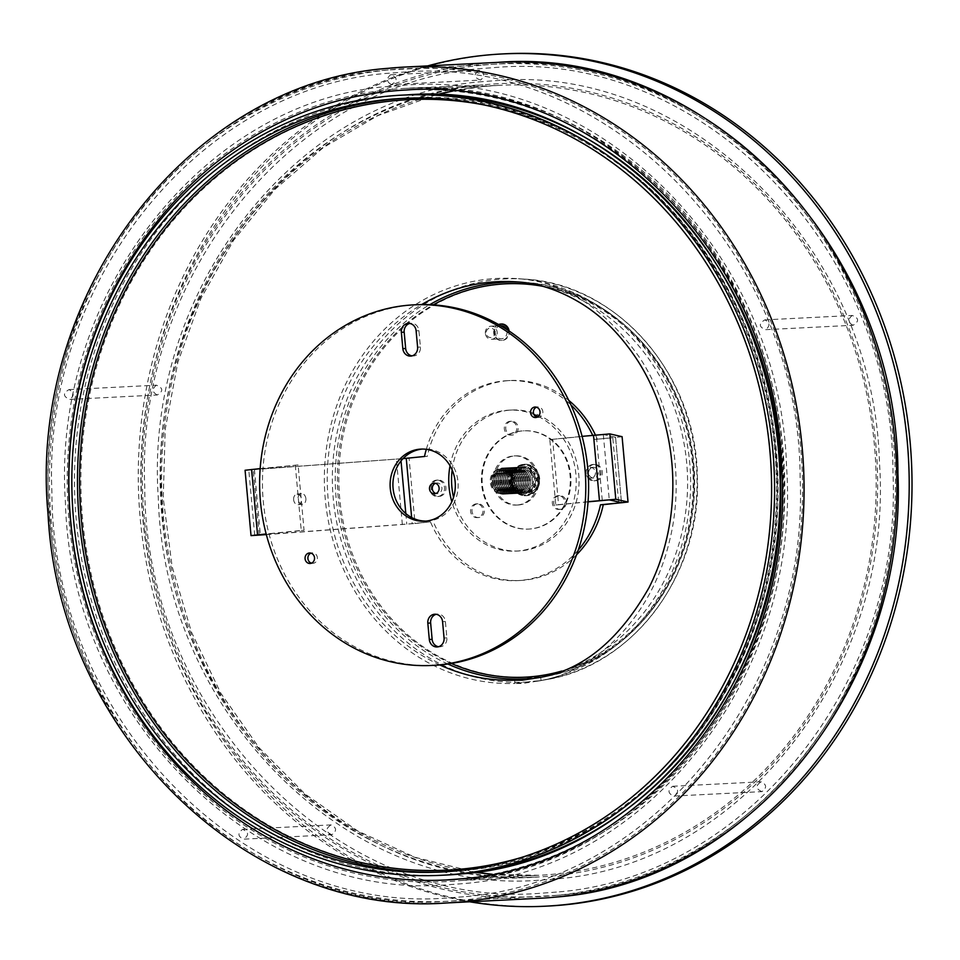 <?xml version="1.0" encoding="UTF-8"?>
<svg xmlns="http://www.w3.org/2000/svg" width="960" height="960" viewBox="0 0 960 960"><rect width="100%" height="100%" fill="white"/><g stroke="black" fill="none" stroke-linecap="round" stroke-linejoin="round"><path stroke-width="0.72" stroke-dasharray="4.8 3.6" d="M530.22 491.136A13.128 11.856 87.1 0 1 524.4 493.188A13.128 11.856 87.1 0 1 512.472 484.032A13.128 11.856 87.1 0 1 517.26 469.008A13.128 11.856 87.1 0 1 523.08 466.956A13.128 11.856 87.1 0 1 535.008 476.112A13.128 11.856 87.1 0 1 530.22 491.136M533.04 490.992A13.128 11.856 87.1 0 1 527.22 493.044A13.128 11.856 87.1 0 1 515.292 483.888A13.128 11.856 87.1 0 1 520.068 468.864A13.128 11.856 87.1 0 1 525.9 466.812A13.128 11.856 87.1 0 1 537.828 475.968A13.128 11.856 87.1 0 1 533.04 490.992M548.028 906.06A426.672 385.356 87.1 0 1 160.308 608.76A426.672 385.356 87.1 0 1 315.828 120.372A426.672 385.356 87.1 0 1 505.08 53.796M469.692 901.788A426.672 385.356 87.1 0 1 147.468 568.416A426.672 385.356 87.1 0 1 313.008 120.516A426.672 385.356 87.1 0 1 427.572 65.928M512.76 487.188A13.128 11.856 87.1 0 1 514.248 470.82A13.128 11.856 87.1 0 1 529.032 469.104A13.128 11.856 87.1 0 1 532.62 473.064A13.128 11.856 87.1 0 1 530.112 490.452A13.128 11.856 87.1 0 1 512.76 487.188M499.656 481.86A1.152 1.032 87.1 0 1 500.46 480.096A1.152 1.032 87.1 0 1 501.096 482.208A1.152 1.032 87.1 0 1 499.656 481.86M508.104 475.848A10.02 9.048 -92.9 0 0 495.576 472.8A10.02 9.048 -92.9 0 0 492.948 486.636A10.02 9.048 -92.9 0 0 505.476 489.684A10.02 9.048 -92.9 0 0 508.104 475.848M492.084 487.98A12.624 11.4 87.1 0 1 495.408 470.544A12.624 11.4 87.1 0 1 511.188 474.396A12.624 11.4 87.1 0 1 507.876 491.82A12.624 11.4 87.1 0 1 492.084 487.98M512.988 474.048A13.128 11.856 -92.9 0 0 502.392 468A13.128 11.856 -92.9 0 0 493.128 488.172A13.128 11.856 -92.9 0 0 503.712 494.22A13.128 11.856 -92.9 0 0 512.988 474.048M493.344 488.16A13.128 11.856 87.1 0 1 502.62 467.988A13.128 11.856 87.1 0 1 513.204 474.036A13.128 11.856 87.1 0 1 503.94 494.208A13.128 11.856 87.1 0 1 493.344 488.16M514.752 473.964A13.128 11.856 -92.9 0 0 504.156 467.916A13.128 11.856 -92.9 0 0 494.88 488.088A13.128 11.856 -92.9 0 0 505.476 494.136A13.128 11.856 -92.9 0 0 514.752 473.964M495.108 488.076A13.128 11.856 87.1 0 1 504.372 467.904A13.128 11.856 87.1 0 1 514.968 473.952A13.128 11.856 87.1 0 1 505.692 494.124A13.128 11.856 87.1 0 1 495.108 488.076M516.504 473.868A13.128 11.856 -92.9 0 0 505.908 467.82A13.128 11.856 -92.9 0 0 496.644 488.004A13.128 11.856 -92.9 0 0 507.24 494.052A13.128 11.856 -92.9 0 0 516.504 473.868M496.86 487.992A13.128 11.856 87.1 0 1 506.136 467.808A13.128 11.856 87.1 0 1 516.72 473.868A13.128 11.856 87.1 0 1 507.456 494.04A13.128 11.856 87.1 0 1 496.86 487.992M518.268 473.784A13.128 11.856 -92.9 0 0 507.672 467.736A13.128 11.856 -92.9 0 0 498.396 487.908A13.128 11.856 -92.9 0 0 508.992 493.956A13.128 11.856 -92.9 0 0 518.268 473.784M498.624 487.896A13.128 11.856 87.1 0 1 507.888 467.724A13.128 11.856 87.1 0 1 518.484 473.772A13.128 11.856 87.1 0 1 509.208 493.944A13.128 11.856 87.1 0 1 498.624 487.896M520.02 473.7A13.128 11.856 -92.9 0 0 509.436 467.652A13.128 11.856 -92.9 0 0 500.16 487.824A13.128 11.856 -92.9 0 0 510.756 493.872A13.128 11.856 -92.9 0 0 520.02 473.7M500.376 487.812A13.128 11.856 87.1 0 1 509.652 467.64A13.128 11.856 87.1 0 1 520.248 473.688A13.128 11.856 87.1 0 1 510.972 493.86A13.128 11.856 87.1 0 1 500.376 487.812M521.784 473.604A13.128 11.856 -92.9 0 0 511.188 467.556A13.128 11.856 -92.9 0 0 501.924 487.728A13.128 11.856 -92.9 0 0 512.508 493.776A13.128 11.856 -92.9 0 0 521.784 473.604M502.14 487.716A13.128 11.856 87.1 0 1 511.404 467.544A13.128 11.856 87.1 0 1 522 473.592A13.128 11.856 87.1 0 1 512.736 493.776A13.128 11.856 87.1 0 1 502.14 487.716M523.536 473.52A13.128 11.856 -92.9 0 0 512.952 467.472A13.128 11.856 -92.9 0 0 503.676 487.644A13.128 11.856 -92.9 0 0 514.272 493.692A13.128 11.856 -92.9 0 0 523.536 473.52M503.904 487.632A13.128 11.856 87.1 0 1 513.168 467.46A13.128 11.856 87.1 0 1 523.764 473.508A13.128 11.856 87.1 0 1 514.488 493.68A13.128 11.856 87.1 0 1 503.904 487.632M525.3 473.436A13.128 11.856 -92.9 0 0 514.704 467.376A13.128 11.856 -92.9 0 0 505.44 487.56A13.128 11.856 -92.9 0 0 516.024 493.608A13.128 11.856 -92.9 0 0 525.3 473.436M505.656 487.548A13.128 11.856 87.1 0 1 514.932 467.376A13.128 11.856 87.1 0 1 525.516 473.424A13.128 11.856 87.1 0 1 516.252 493.596A13.128 11.856 87.1 0 1 505.656 487.548M527.064 473.34A13.128 11.856 -92.9 0 0 516.468 467.292A13.128 11.856 -92.9 0 0 507.192 487.464A13.128 11.856 -92.9 0 0 517.788 493.512A13.128 11.856 -92.9 0 0 527.064 473.34M507.42 487.452A13.128 11.856 87.1 0 1 516.684 467.28A13.128 11.856 87.1 0 1 527.28 473.328A13.128 11.856 87.1 0 1 518.004 493.5A13.128 11.856 87.1 0 1 507.42 487.452M528.816 473.256A13.128 11.856 -92.9 0 0 518.22 467.208A13.128 11.856 -92.9 0 0 508.956 487.38A13.128 11.856 -92.9 0 0 519.552 493.428A13.128 11.856 -92.9 0 0 528.816 473.256M509.172 487.368A13.128 11.856 87.1 0 1 518.448 467.196A13.128 11.856 87.1 0 1 529.032 473.244A13.128 11.856 87.1 0 1 519.768 493.416A13.128 11.856 87.1 0 1 509.172 487.368M530.58 473.16A13.128 11.856 -92.9 0 0 519.984 467.112A13.128 11.856 -92.9 0 0 510.72 487.284A13.128 11.856 -92.9 0 0 521.304 493.344A13.128 11.856 -92.9 0 0 530.58 473.16M514.344 486.768A12.444 11.232 87.1 0 1 513.708 485.508L512.892 486.084L514.308 488.496L515.124 487.92A12.444 11.232 87.1 0 1 514.344 486.768M532.404 472.212A12.444 11.232 87.1 0 1 533.172 473.376A12.444 11.232 87.1 0 1 533.82 474.624L534.624 474.048L533.22 471.636L532.404 472.212L534 471.6L535.416 474.012L534.216 474.864A11.928 10.776 87.1 0 1 535.164 478.068L536.592 478.008L536.736 480.864L535.308 480.936A11.928 10.776 87.1 0 1 534.684 484.224L535.956 484.944L534.792 487.488L533.52 486.756A11.928 10.776 87.1 0 1 531.48 489.24L532.272 490.584L530.1 492.12L529.32 490.788A11.928 10.776 87.1 0 1 526.428 491.796L526.5 493.38L523.92 493.512L523.848 491.928A11.928 10.776 87.1 0 1 520.872 491.196L520.224 492.6L517.92 491.292L518.556 489.888A11.928 10.776 87.1 0 1 516.3 487.608L515.1 488.46L513.684 486.048L514.884 485.196A11.928 10.776 87.1 0 1 513.936 481.992L512.508 482.052L512.364 479.196L513.792 479.124A11.928 10.776 87.1 0 1 514.416 475.836L513.144 475.116L514.308 472.572L515.58 473.304A11.928 10.776 87.1 0 1 517.62 470.82L516.84 469.476L519 467.94L519.78 469.272A11.928 10.776 87.1 0 1 522.672 468.264L522.6 466.68L525.18 466.548L525.252 468.132A11.928 10.776 87.1 0 1 528.228 468.864L528.876 467.46L531.18 468.768L530.544 470.172A11.928 10.776 87.1 0 1 532.812 472.452M530.544 470.172L530.4 468.816L528.084 467.496L527.652 468.444A12.444 11.232 87.1 0 1 529.764 469.62A12.444 11.232 87.1 0 1 529.956 469.764M525.252 468.132L524.388 466.596L521.808 466.716L521.856 467.784A12.444 11.232 87.1 0 1 524.436 467.664M521.856 467.784L522.672 468.264M519.78 469.272L518.208 467.976L516.048 469.524L516.576 470.424A12.444 11.232 87.1 0 1 518.736 468.888M516.576 470.424L517.62 470.82M515.58 473.304L513.516 472.608L512.352 475.152L513.216 475.644A12.444 11.232 87.1 0 1 514.38 473.1M513.216 475.644L514.416 475.836M513.792 479.124L511.572 479.244L511.716 482.1L512.688 482.052A12.444 11.232 87.1 0 1 512.544 479.196M512.688 482.052L513.936 481.992M514.884 485.196L513.708 485.508M531.6 473.112A13.128 11.856 87.1 0 1 522.336 493.284A13.128 11.856 87.1 0 1 511.74 487.236A13.128 11.856 87.1 0 1 521.004 467.064A13.128 11.856 87.1 0 1 531.6 473.112M515.124 487.92L516.3 487.608M518.556 489.888L517.128 491.328L519.432 492.648L519.864 491.7A12.444 11.232 87.1 0 1 517.56 490.38M519.864 491.7L520.872 491.196M523.848 491.928L523.14 493.548L525.72 493.416L525.66 492.348A12.444 11.232 87.1 0 1 523.08 492.48M525.66 492.348L526.428 491.796M529.32 490.788L529.308 492.156L531.48 490.62L530.952 489.72A12.444 11.232 87.1 0 1 530.784 489.864A12.444 11.232 87.1 0 1 528.78 491.256M533.52 486.756L534 487.524L535.164 484.992L534.312 484.5A12.444 11.232 87.1 0 1 533.136 487.032M535.308 480.936L535.944 480.9L535.8 478.044L534.84 478.092A12.444 11.232 87.1 0 1 534.984 480.948M534.624 474.048L535.416 474.012M533.22 471.636L534 471.6M530.4 468.816L531.18 468.768M528.084 467.496L528.876 467.46M524.388 466.596L525.18 466.548M521.808 466.716L522.6 466.68M518.208 467.976L519 467.94M516.048 469.524L516.84 469.476M513.516 472.608L514.308 472.572M512.352 475.152L513.144 475.116M511.572 479.244L512.364 479.196M511.716 482.1L512.508 482.052M512.892 486.084L513.684 486.048M514.308 488.496L515.1 488.46M517.128 491.328L517.92 491.292M519.432 492.648L520.224 492.6M523.14 493.548L523.92 493.512M525.72 493.416L526.5 493.38M529.308 492.156L530.1 492.12M531.48 490.62L532.272 490.584M534 487.524L534.792 487.488M535.164 484.992L535.956 484.944M535.944 480.9L536.736 480.864M535.8 478.044L536.592 478.008M501.564 438.516A49.188 44.424 87.1 0 1 523.38 430.836A49.188 44.424 87.1 0 1 568.08 465.108A49.188 44.424 87.1 0 1 550.14 521.412A49.188 44.424 87.1 0 1 528.324 529.092A49.188 44.424 87.1 0 1 483.624 494.82A49.188 44.424 87.1 0 1 501.564 438.516M502.26 438.48A49.188 44.424 87.1 0 1 524.076 430.8A49.188 44.424 87.1 0 1 568.776 465.072A49.188 44.424 87.1 0 1 550.848 521.376A49.188 44.424 87.1 0 1 529.032 529.056A49.188 44.424 87.1 0 1 484.332 494.784A49.188 44.424 87.1 0 1 502.26 438.48M479.7 70.284L390.552 74.772C397.608 77.412 397.908 80.676 391.44 84.576L480.588 80.088C473.52 77.46 473.232 74.184 479.7 70.284C484.62 73.032 484.92 76.296 480.588 80.088M391.44 84.576C386.52 81.84 386.22 78.564 390.552 74.772M764.82 319.872L852.216 315.468C859.056 318.036 859.356 321.312 853.104 325.272L765.72 329.676C758.892 327.096 758.592 323.832 764.82 319.872C770.004 322.524 770.304 325.8 765.72 329.676M853.104 325.272C847.92 322.62 847.62 319.344 852.216 315.468M672.66 786.276L761.052 781.812C766.776 784.524 767.076 787.788 761.952 791.616L673.548 796.08C667.836 793.356 667.536 790.092 672.66 786.276C678.936 788.952 679.236 792.216 673.548 796.08M761.952 791.616C755.676 788.94 755.376 785.664 761.052 781.812M242.616 829.368L331.008 824.904C336.732 827.604 337.032 830.868 331.908 834.708L243.504 839.172C237.78 836.46 237.48 833.196 242.616 829.368C248.892 832.032 249.192 835.296 243.504 839.172M331.908 834.708C325.632 832.032 325.332 828.768 331.008 824.904M68.988 389.592L156.396 385.188C163.236 387.936 163.524 391.2 157.272 394.992L69.888 399.396C63.036 396.66 62.736 393.384 68.988 389.592C74.196 392.412 74.496 395.688 69.888 399.396M157.272 394.992C152.088 392.16 151.788 388.896 156.396 385.188M511.32 421.272A6.888 6.228 -92.9 0 0 505.74 428.604A6.888 6.228 -92.9 0 0 512.292 435.024A6.888 6.228 -92.9 0 0 512.568 435A6.888 6.228 -92.9 0 0 518.16 427.668A6.888 6.228 -92.9 0 0 511.596 421.26A6.888 6.228 -92.9 0 0 511.32 421.272M509.916 421.344A6.888 6.228 -92.9 0 0 504.336 428.676A6.888 6.228 -92.9 0 0 510.888 435.096A6.888 6.228 -92.9 0 0 511.164 435.072A6.888 6.228 -92.9 0 0 516.744 427.74A6.888 6.228 -92.9 0 0 510.192 421.32A6.888 6.228 -92.9 0 0 509.916 421.344M594.144 464.424A8.208 7.416 -92.9 0 0 587.496 473.148A8.208 7.416 -92.9 0 0 595.296 480.792A8.208 7.416 -92.9 0 0 595.632 480.756A8.208 7.416 -92.9 0 0 602.28 472.032A8.208 7.416 -92.9 0 0 594.468 464.4A8.208 7.416 -92.9 0 0 594.144 464.424M592.74 464.496A8.208 7.416 -92.9 0 0 586.092 473.22A8.208 7.416 -92.9 0 0 593.892 480.852A8.208 7.416 -92.9 0 0 594.216 480.828A8.208 7.416 -92.9 0 0 600.864 472.104A8.208 7.416 -92.9 0 0 593.064 464.472A8.208 7.416 -92.9 0 0 592.74 464.496M477.576 503.808A6.888 6.228 -92.9 0 0 471.996 511.128A6.888 6.228 -92.9 0 0 478.548 517.548A6.888 6.228 -92.9 0 0 478.836 517.524A6.888 6.228 -92.9 0 0 484.416 510.204A6.888 6.228 -92.9 0 0 477.864 503.784A6.888 6.228 -92.9 0 0 477.576 503.808M476.172 503.868A6.888 6.228 -92.9 0 0 470.592 511.2A6.888 6.228 -92.9 0 0 477.144 517.62A6.888 6.228 -92.9 0 0 477.42 517.596A6.888 6.228 -92.9 0 0 483.012 510.264A6.888 6.228 -92.9 0 0 476.448 503.856A6.888 6.228 -92.9 0 0 476.172 503.868M559.344 495.612A6.888 6.228 -92.9 0 0 553.752 502.944A6.888 6.228 -92.9 0 0 560.316 509.352A6.888 6.228 -92.9 0 0 560.592 509.34A6.888 6.228 -92.9 0 0 566.172 502.008A6.888 6.228 -92.9 0 0 559.62 495.588A6.888 6.228 -92.9 0 0 559.344 495.612M557.928 495.684A6.888 6.228 -92.9 0 0 552.348 503.016A6.888 6.228 -92.9 0 0 558.9 509.424A6.888 6.228 -92.9 0 0 559.176 509.412A6.888 6.228 -92.9 0 0 564.768 502.08A6.888 6.228 -92.9 0 0 558.204 495.66A6.888 6.228 -92.9 0 0 557.928 495.684M437.784 480.084A8.208 7.416 -92.9 0 0 431.136 488.82A8.208 7.416 -92.9 0 0 438.936 496.452A8.208 7.416 -92.9 0 0 439.272 496.428A8.208 7.416 -92.9 0 0 445.92 487.704A8.208 7.416 -92.9 0 0 438.108 480.06A8.208 7.416 -92.9 0 0 437.784 480.084M436.38 480.156A8.208 7.416 -92.9 0 0 429.732 488.892A8.208 7.416 -92.9 0 0 437.532 496.524A8.208 7.416 -92.9 0 0 437.868 496.5A8.208 7.416 -92.9 0 0 444.504 487.776A8.208 7.416 -92.9 0 0 436.704 480.132A8.208 7.416 -92.9 0 0 436.38 480.156M518.94 504.936A24.612 22.236 87.1 0 1 517.944 505.008A24.612 22.236 87.1 0 1 494.532 482.088A24.612 22.236 87.1 0 1 514.476 455.916A24.612 22.236 87.1 0 1 515.472 455.844A24.612 22.236 87.1 0 1 538.872 478.752A24.612 22.236 87.1 0 1 518.94 504.936M517.524 505.008A24.612 22.236 87.1 0 1 516.54 505.08A24.612 22.236 87.1 0 1 493.128 482.16A24.612 22.236 87.1 0 1 513.072 455.988A24.612 22.236 87.1 0 1 514.056 455.916A24.612 22.236 87.1 0 1 537.468 478.824A24.612 22.236 87.1 0 1 517.524 505.008M533.568 681.192L539.772 680.76L522.468 683.508L514.944 683.472L533.568 681.192M537.564 677.808L540.06 677.34M540.732 677.256L541.032 680.532L539.772 680.76M514.644 680.232L514.944 683.472A202.716 183.096 87.1 0 1 324.804 493.104A202.716 183.096 87.1 0 1 489.132 279.036A202.716 183.096 87.1 0 1 517.524 278.64A202.716 183.096 87.1 0 1 690.36 471.672A202.716 183.096 87.1 0 1 537.804 681.108A202.716 183.096 87.1 0 1 536.724 681.288M494.976 332.34A4.92 4.452 -92.9 0 0 486.12 333.228A4.92 4.452 -92.9 0 0 494.976 332.34M485.352 333.336A6.564 5.928 87.1 0 1 490.92 326.184A6.564 5.928 87.1 0 1 497.148 332.148A6.564 5.928 87.1 0 1 491.58 339.3A6.564 5.928 87.1 0 1 485.352 333.336M500.772 325.692A6.564 5.928 -92.9 0 0 495.204 332.844A6.564 5.928 -92.9 0 0 501.432 338.808A6.564 5.928 -92.9 0 0 507 331.656A6.564 5.928 -92.9 0 0 506.316 329.172M498.576 324.504A8.208 7.416 -92.9 0 0 493.728 332.988A8.208 7.416 -92.9 0 0 501.516 340.44A8.208 7.416 -92.9 0 0 508.476 331.512A8.208 7.416 -92.9 0 0 508.32 330.492M501.036 324.048A8.208 7.416 -92.9 0 0 494.424 332.952A8.208 7.416 -92.9 0 0 502.212 340.404A8.208 7.416 -92.9 0 0 509.184 331.476A8.208 7.416 -92.9 0 0 509.124 331.02M311.46 563.172A5.256 4.74 -92.9 0 0 317.34 557.616A5.256 4.74 -92.9 0 0 310.956 553.152M536.964 417.228A5.256 4.74 -92.9 0 0 542.844 411.684A5.256 4.74 -92.9 0 0 536.46 407.22M425.928 521.112A36.108 32.604 -92.9 0 0 427.344 521.076A36.108 32.604 -92.9 0 0 457.98 481.764A36.108 32.604 -92.9 0 0 423.708 448.968A36.108 32.604 -92.9 0 0 422.304 449.064M416.436 304.74A180.516 163.032 -92.9 0 0 263.268 501.276A180.516 163.032 -92.9 0 0 434.604 665.304M438.504 646.728A8.208 7.416 -92.9 0 0 439.92 646.812A8.208 7.416 -92.9 0 0 446.88 637.872L445.392 621.54A8.208 7.416 -92.9 0 0 437.604 614.076A8.208 7.416 -92.9 0 0 436.2 614.304M412.032 355.884A8.208 7.416 -92.9 0 0 413.448 355.956A8.208 7.416 -92.9 0 0 420.408 347.028L418.92 330.684A8.208 7.416 -92.9 0 0 411.132 323.232A8.208 7.416 -92.9 0 0 409.728 323.448M293.64 499.704A5.328 3.924 -96.4 0 1 296.964 494.112A5.328 3.924 -96.4 0 1 301.464 499.128A5.328 3.924 -96.4 0 1 298.152 504.72A5.328 3.924 -96.4 0 1 293.64 499.704M305.88 498.636A5.328 3.924 83.6 0 0 301.38 493.62A5.328 3.924 83.6 0 0 298.056 499.212A5.328 3.924 83.6 0 0 302.568 504.216A5.328 3.924 83.6 0 0 305.88 498.636M435.456 483.312A5.328 4.812 87.1 0 1 441.924 487.968A5.328 4.812 87.1 0 1 435.972 493.5M592.992 467.352A5.328 4.812 87.1 0 1 593.964 477.972A5.328 4.812 87.1 0 1 592.992 467.352M590.184 467.496A5.328 4.812 87.1 0 1 591.144 478.116A5.328 4.812 87.1 0 1 590.184 467.496M452.16 469.992A70.56 63.732 87.1 0 1 508.908 410.232A70.56 63.732 87.1 0 1 511.752 410.016A70.56 63.732 87.1 0 1 578.856 475.716A70.56 63.732 87.1 0 1 521.688 550.752A70.56 63.732 87.1 0 1 518.844 550.968A70.56 63.732 87.1 0 1 453.54 497.292M450.036 465.756A70.56 63.732 87.1 0 1 506.088 410.376A70.56 63.732 87.1 0 1 508.932 410.16A70.56 63.732 87.1 0 1 533.856 414.42M538.284 416.424A70.56 63.732 87.1 0 1 575.436 492.456A70.56 63.732 87.1 0 1 518.88 550.896A70.56 63.732 87.1 0 1 516.036 551.112A70.56 63.732 87.1 0 1 451.848 501.72M578.232 550.104A100.104 90.408 87.1 0 1 521.556 580.308A100.104 90.408 87.1 0 1 517.524 580.62A100.104 90.408 87.1 0 1 430.452 521.832L415.02 523.524L409.068 458.16L427.32 456.336A100.104 90.408 87.1 0 1 510.264 380.52A100.104 90.408 87.1 0 1 568.776 400.404M576.552 554.808A100.104 90.408 87.1 0 1 524.364 580.164A100.104 90.408 87.1 0 1 520.332 580.476A100.104 90.408 87.1 0 1 433.272 521.7M266.292 534.432L412.2 523.668L411.648 517.524M266.328 534.6L415.02 523.524M409.068 458.16L245.076 470.268M403.056 458.604L251.616 469.668L298.104 464.952L304.056 530.316L266.196 534.108M588.048 501.708L555.756 504.948L549.816 439.584L603.324 434.508L615.552 437.268L612.768 437.616L618.624 501.984M592.68 435.288A100.104 90.408 87.1 0 1 594.516 439.44L615.576 437.472L621.528 502.824M594.516 439.44L612.768 437.616M595.428 435.024A100.104 90.408 87.1 0 1 597.336 439.296M424.5 456.48L427.32 456.336M426.3 449.328A100.104 90.408 87.1 0 1 507.444 380.664A100.104 90.408 87.1 0 1 570.912 404.916M430.452 521.832L412.2 523.668M622.08 436.692L615.576 437.472M549.816 439.584L582.108 436.356M588.048 501.852L558.576 504.804L552.624 439.452M555.756 504.948L558.576 504.804M260.172 468.612L298.104 464.952M295.296 465.096L301.236 530.448L266.172 533.964M301.236 530.448L304.056 530.316M510.204 475.416A10.68 9.648 -92.9 0 0 496.848 472.152A10.68 9.648 -92.9 0 0 494.04 486.912A10.68 9.648 -92.9 0 0 507.396 490.164A10.68 9.648 -92.9 0 0 510.204 475.416M511.968 475.32A10.68 9.648 -92.9 0 0 498.6 472.068A10.68 9.648 -92.9 0 0 495.792 486.816A10.68 9.648 -92.9 0 0 509.16 490.08A10.68 9.648 -92.9 0 0 511.968 475.32M513.72 475.236A10.68 9.648 -92.9 0 0 500.364 471.984A10.68 9.648 -92.9 0 0 497.556 486.732A10.68 9.648 -92.9 0 0 510.912 489.984A10.68 9.648 -92.9 0 0 513.72 475.236M515.484 475.152A10.68 9.648 -92.9 0 0 502.116 471.888A10.68 9.648 -92.9 0 0 499.32 486.648A10.68 9.648 -92.9 0 0 512.676 489.9A10.68 9.648 -92.9 0 0 515.484 475.152M517.236 475.056A10.68 9.648 -92.9 0 0 503.88 471.804A10.68 9.648 -92.9 0 0 501.072 486.552A10.68 9.648 -92.9 0 0 514.44 489.816A10.68 9.648 -92.9 0 0 517.236 475.056M519 474.972A10.68 9.648 -92.9 0 0 505.644 471.708A10.68 9.648 -92.9 0 0 502.836 486.468A10.68 9.648 -92.9 0 0 516.192 489.72A10.68 9.648 -92.9 0 0 519 474.972M520.764 474.876A10.68 9.648 -92.9 0 0 507.396 471.624A10.68 9.648 -92.9 0 0 504.588 486.372A10.68 9.648 -92.9 0 0 517.956 489.636A10.68 9.648 -92.9 0 0 520.764 474.876M522.516 474.792A10.68 9.648 -92.9 0 0 509.16 471.54A10.68 9.648 -92.9 0 0 506.352 486.288A10.68 9.648 -92.9 0 0 519.708 489.54A10.68 9.648 -92.9 0 0 522.516 474.792M524.28 474.708A10.68 9.648 -92.9 0 0 510.912 471.444A10.68 9.648 -92.9 0 0 508.104 486.204A10.68 9.648 -92.9 0 0 521.472 489.456A10.68 9.648 -92.9 0 0 524.28 474.708M526.032 474.612A10.68 9.648 -92.9 0 0 512.676 471.36A10.68 9.648 -92.9 0 0 509.868 486.108A10.68 9.648 -92.9 0 0 523.224 489.372A10.68 9.648 -92.9 0 0 526.032 474.612M527.796 474.528A10.68 9.648 -92.9 0 0 514.428 471.264A10.68 9.648 -92.9 0 0 511.632 486.024A10.68 9.648 -92.9 0 0 524.988 489.276A10.68 9.648 -92.9 0 0 527.796 474.528M494.364 486.888A10.68 9.648 -92.9 0 0 507.732 490.152A10.68 9.648 -92.9 0 0 510.54 475.392A10.68 9.648 -92.9 0 0 497.172 472.14A10.68 9.648 -92.9 0 0 494.364 486.888M496.128 486.804A10.68 9.648 -92.9 0 0 509.484 490.056A10.68 9.648 -92.9 0 0 512.292 475.308A10.68 9.648 -92.9 0 0 498.936 472.056A10.68 9.648 -92.9 0 0 496.128 486.804M497.88 486.72A10.68 9.648 -92.9 0 0 511.248 489.972A10.68 9.648 -92.9 0 0 514.056 475.224A10.68 9.648 -92.9 0 0 500.688 471.96A10.68 9.648 -92.9 0 0 497.88 486.72M499.644 486.624A10.68 9.648 -92.9 0 0 513 489.888A10.68 9.648 -92.9 0 0 515.808 475.128A10.68 9.648 -92.9 0 0 502.452 471.876A10.68 9.648 -92.9 0 0 499.644 486.624M501.408 486.54A10.68 9.648 -92.9 0 0 514.764 489.792A10.68 9.648 -92.9 0 0 517.572 475.044A10.68 9.648 -92.9 0 0 504.204 471.78A10.68 9.648 -92.9 0 0 501.408 486.54M503.16 486.444A10.68 9.648 -92.9 0 0 516.528 489.708A10.68 9.648 -92.9 0 0 519.324 474.948A10.68 9.648 -92.9 0 0 505.968 471.696A10.68 9.648 -92.9 0 0 503.16 486.444M504.924 486.36A10.68 9.648 -92.9 0 0 518.28 489.612A10.68 9.648 -92.9 0 0 521.088 474.864A10.68 9.648 -92.9 0 0 507.732 471.612A10.68 9.648 -92.9 0 0 504.924 486.36M506.676 486.276A10.68 9.648 -92.9 0 0 520.044 489.528A10.68 9.648 -92.9 0 0 522.852 474.78A10.68 9.648 -92.9 0 0 509.484 471.516A10.68 9.648 -92.9 0 0 506.676 486.276M508.44 486.18A10.68 9.648 -92.9 0 0 521.796 489.444A10.68 9.648 -92.9 0 0 524.604 474.684A10.68 9.648 -92.9 0 0 511.248 471.432A10.68 9.648 -92.9 0 0 508.44 486.18M510.204 486.096A10.68 9.648 -92.9 0 0 523.56 489.348A10.68 9.648 -92.9 0 0 526.368 474.6A10.68 9.648 -92.9 0 0 513 471.336A10.68 9.648 -92.9 0 0 510.204 486.096M511.956 486A10.68 9.648 -92.9 0 0 525.324 489.264A10.68 9.648 -92.9 0 0 528.12 474.504A10.68 9.648 -92.9 0 0 514.764 471.252A10.68 9.648 -92.9 0 0 511.956 486M513.576 488.46A15.756 14.232 87.1 0 1 524.7 464.244A15.756 14.232 87.1 0 1 537.42 471.504A15.756 14.232 87.1 0 1 526.296 495.72A15.756 14.232 87.1 0 1 513.576 488.46M514.56 487.992A14.928 13.488 87.1 0 1 518.484 467.388A14.928 13.488 87.1 0 1 537.144 471.936A14.928 13.488 87.1 0 1 533.22 492.54A14.928 13.488 87.1 0 1 514.56 487.992M512.988 488.484A15.756 14.232 87.1 0 1 524.112 464.28A15.756 14.232 87.1 0 1 536.82 471.54A15.756 14.232 87.1 0 1 525.696 495.744A15.756 14.232 87.1 0 1 512.988 488.484M513.252 488.064A14.928 13.488 87.1 0 1 517.176 467.448A14.928 13.488 87.1 0 1 535.848 471.996A14.928 13.488 87.1 0 1 531.924 492.612A14.928 13.488 87.1 0 1 513.252 488.064M481.116 65.28A416.82 376.464 -92.9 0 0 143.46 508.572A416.82 376.464 -92.9 0 0 539.856 896.616A416.82 376.464 -92.9 0 0 556.656 895.344A416.82 376.464 -92.9 0 0 894.3 452.064A416.82 376.464 -92.9 0 0 497.904 64.02A416.82 376.464 -92.9 0 0 481.116 65.28M482.892 84.888A397.128 358.68 -92.9 0 0 161.196 507.228A397.128 358.68 -92.9 0 0 538.872 876.948A397.128 358.68 -92.9 0 0 554.868 875.736A397.128 358.68 -92.9 0 0 876.564 453.396A397.128 358.68 -92.9 0 0 498.9 83.688A397.128 358.68 -92.9 0 0 482.892 84.888M388.236 69.96A416.82 376.464 -92.9 0 0 50.592 513.252A416.82 376.464 -92.9 0 0 446.988 901.296A416.82 376.464 -92.9 0 0 463.776 900.024A416.82 376.464 -92.9 0 0 801.432 456.744A416.82 376.464 -92.9 0 0 405.036 68.7A416.82 376.464 -92.9 0 0 388.236 69.96M390.024 89.568A397.128 358.68 -92.9 0 0 68.328 511.908A397.128 358.68 -92.9 0 0 445.992 881.628A397.128 358.68 -92.9 0 0 462 880.416A397.128 358.68 -92.9 0 0 783.696 458.076A397.128 358.68 -92.9 0 0 406.02 88.368A397.128 358.68 -92.9 0 0 390.024 89.568M497.82 62.376A418.464 377.94 -92.9 0 0 480.96 63.648A418.464 377.94 -92.9 0 0 141.984 508.68A418.464 377.94 -92.9 0 0 539.94 898.248L544.968 897.96M492.108 874.272A395.484 357.192 -92.9 0 0 538.788 875.304A395.484 357.192 -92.9 0 0 554.724 874.104A395.484 357.192 -92.9 0 0 875.088 453.504A395.484 357.192 -92.9 0 0 498.984 85.332A395.484 357.192 -92.9 0 0 483.048 86.532A395.484 357.192 -92.9 0 0 452.64 91.044M436.332 94.704A395.484 357.192 -92.9 0 0 162.144 498.288A395.484 357.192 -92.9 0 0 475.524 872.28M388.092 68.328A418.464 377.94 -92.9 0 0 49.116 513.36A418.464 377.94 -92.9 0 0 447.072 902.928M461.64 878.808A395.484 357.192 -92.9 0 0 461.844 878.784A395.484 357.192 -92.9 0 0 782.22 458.184A395.484 357.192 -92.9 0 0 406.104 90.012L498.984 85.332L483.144 86.52L452.712 91.056M451.704 874.728L447.012 875.004A390.564 352.752 87.1 0 1 75.576 511.404A390.564 352.752 87.1 0 1 391.956 96.036A390.564 352.752 87.1 0 1 407.7 94.86M394.488 100.608A385.872 348.504 87.1 0 1 776.304 450.06A385.872 348.504 87.1 0 1 464.424 869.028A385.872 348.504 87.1 0 1 82.608 519.576A385.872 348.504 87.1 0 1 394.488 100.608M405.048 98.292A387.288 349.788 87.1 0 1 407.856 98.136A387.288 349.788 87.1 0 1 776.172 458.676A387.288 349.788 87.1 0 1 462.444 870.552A387.288 349.788 87.1 0 1 446.844 871.728A387.288 349.788 87.1 0 1 444.024 871.848M498.864 284.352A196.92 177.852 87.1 0 1 693.72 462.684A196.92 177.852 87.1 0 1 534.552 676.5A196.92 177.852 87.1 0 1 339.696 498.168A196.92 177.852 87.1 0 1 498.864 284.352M527.712 681.948A201.84 182.292 87.1 0 1 333.024 495.78A201.84 182.292 87.1 0 1 496.416 279.552A201.84 182.292 87.1 0 1 524.688 279.156A201.84 182.292 87.1 0 1 696.768 471.348A201.84 182.292 87.1 0 1 544.872 679.872A201.84 182.292 87.1 0 1 538.26 680.88M542.4 286.236A196.92 177.852 87.1 0 1 692.928 471.552A196.92 177.852 87.1 0 1 561.78 671.052M520.632 282.204A198.564 179.34 87.1 0 1 524.448 282.432A198.564 179.34 87.1 0 1 693.744 471.504A198.564 179.34 87.1 0 1 544.308 676.632A198.564 179.34 87.1 0 1 540.552 677.244M483.672 104.856A385.716 348.372 87.1 0 1 775.98 467.364A385.716 348.372 87.1 0 1 521.592 857.412M539.904 677.4L544.308 676.632C630.324 663.636 698.124 573.312 694.08 477.384C693.78 377.16 615.156 286.692 524.448 282.432L517.284 281.916A199.44 180.132 87.1 0 1 687.324 471.828A199.44 180.132 87.1 0 1 537.24 677.868L539.016 677.556M439.824 664.944A199.44 180.132 87.1 0 1 327.516 489.96A199.44 180.132 87.1 0 1 421.668 304.56M447.9 664.032A198.564 179.34 87.1 0 1 335.52 489.552A198.564 179.34 87.1 0 1 429.78 304.668M451.38 663.492A196.92 177.852 87.1 0 1 337.668 489.444A196.92 177.852 87.1 0 1 433.308 304.848M418.92 330.684L416.112 330.828M420.408 347.028L417.6 347.172M446.88 637.872L444.06 638.016M445.392 621.54L442.572 621.672M254.736 535.452L248.796 470.088M402.36 524.64L396.42 459.276M259.14 534.816L253.212 469.596M400.836 458.784L401.028 460.92M405.816 513.552L406.776 524.148M603.324 434.508L609.276 499.872M621.492 502.632L615.552 437.268L621.504 502.632M602.268 500.424L596.316 435.072M254.412 469.332L260.352 534.684M527.22 493.044L524.4 493.188M525.9 466.812L523.08 466.956M501.756 470.7L510.156 475.512C513.204 484.092 510.756 489.456 502.812 491.604L494.424 486.792C491.364 478.212 493.812 472.848 501.756 470.7M503.52 470.616L511.908 475.416C514.968 483.996 512.52 489.36 504.576 491.508L496.176 486.708C493.128 478.128 495.576 472.764 503.52 470.616M505.272 470.52L513.672 475.332C516.732 483.912 514.284 489.276 506.328 491.424L497.94 486.624C494.88 478.032 497.328 472.668 505.272 470.52M507.036 470.436L515.436 475.248C518.484 483.828 516.036 489.192 508.092 491.34L499.692 486.528C496.644 477.948 499.092 472.584 507.036 470.436M508.8 470.352L517.188 475.152C520.248 483.732 517.8 489.096 509.844 491.244L501.456 486.444C498.396 477.864 500.844 472.5 508.8 470.352M510.552 470.256L518.952 475.068C522 483.648 519.552 489.012 511.608 491.16L503.208 486.348C500.16 477.768 502.608 472.404 510.552 470.256M512.316 470.172L520.704 474.972C523.764 483.552 521.316 488.916 513.372 491.076L504.972 486.264C501.912 477.684 504.36 472.32 512.316 470.172M514.068 470.076L522.468 474.888C525.516 483.468 523.08 488.832 515.124 490.98L506.736 486.18C503.676 477.6 506.124 472.236 514.068 470.076M515.832 469.992L524.232 474.804C527.28 483.384 524.832 488.748 516.888 490.896L508.488 486.084C505.44 477.504 507.888 472.14 515.832 469.992M517.596 469.908L525.984 474.708C529.044 483.288 526.596 488.652 518.64 490.8L510.252 486C507.192 477.42 509.64 472.056 517.596 469.908M519.348 469.812L527.748 474.624C530.796 483.204 528.348 488.568 520.404 490.716L512.004 485.904C508.956 477.324 511.404 471.96 519.348 469.812M521.58 468.228C512.568 470.664 509.808 476.796 513.276 486.612C515.64 490.32 518.808 492.144 522.78 492.072C531.792 489.636 534.552 483.504 531.084 473.688C528.732 469.98 525.564 468.156 521.58 468.228M500.58 482.388A1.152 1.152 0 0 0 501.516 480.66A1.152 1.152 0 0 0 500.46 480.096M524.7 464.244C530.136 464.172 534.396 466.608 537.504 471.54C542.136 484.356 538.404 492.408 526.296 495.72L525.696 495.744C520.272 495.816 516 493.392 512.904 488.46C508.26 475.644 512.004 467.58 524.112 464.28L524.7 464.244M529.764 469.62L529.032 469.104M521.004 467.064L519.984 467.112M522.336 493.284L521.304 493.344M530.784 489.864L530.112 490.452M523.38 430.836L524.076 430.8M528.324 529.092L529.032 529.056M463.548 896.76L446.82 898.008C243.18 914.28 51.876 717.024 51.912 491.928C42.432 282.408 198.744 87.444 388.476 73.236L405.192 71.976C608.832 55.716 800.148 252.972 800.112 478.068C809.592 687.588 653.268 882.54 463.548 896.76M389.784 86.304C203.688 99.888 50.82 295.524 65.436 502.524C70.956 716.964 253.884 900.192 446.16 884.904L462.24 883.692C648.432 870.096 801.348 674.244 786.576 467.148C780.888 252.816 598.032 69.816 405.864 85.092L389.784 86.304M556.416 892.08L539.7 893.328C336.06 909.6 144.744 712.344 144.78 487.248C135.3 277.728 291.624 82.764 481.344 68.556L498.072 67.296C701.712 51.036 893.016 248.292 892.992 473.388C902.46 682.908 746.148 877.86 556.416 892.08M482.664 81.624C296.568 95.208 143.7 290.844 158.304 497.844C163.824 712.284 346.752 895.512 539.04 880.224L555.108 879.012C741.312 865.416 894.216 669.564 879.444 462.468C873.768 248.136 690.912 65.136 498.732 80.412L482.664 81.624M556.74 895.344L446.988 901.296C248.76 916.644 60.6 732.6 49.704 514.176C28.836 295.884 189.3 84.468 388.152 69.972L497.904 64.02C703.476 47.64 896.316 246.552 896.268 473.304C905.832 684.372 748.26 880.968 556.74 895.344M482.988 84.888C298.728 98.304 147.096 292.248 161.58 497.676C167.076 710.508 348.492 892.116 538.872 876.948L461.904 880.428C646.272 867 797.952 672.84 783.3 467.304C777.636 254.604 596.292 73.2 406.02 88.368L482.988 84.888M556.608 897L551.088 897.504M550.836 897.528L545.028 897.96M436.476 94.704L377.796 115.632L323.328 147.576L274.74 189.588L233.496 240.42L200.868 298.536L177.864 362.196L165.192 429.432L163.248 498.24L172.104 566.484L191.46 632.124L220.752 693.132L259.056 747.684L305.196 794.112L357.768 831.024L415.164 857.328L475.668 872.256M492.18 874.26L538.788 875.304L445.92 879.984M510.888 435.096L512.292 435.024M593.892 480.852L595.296 480.792M477.144 517.62L478.548 517.548M558.9 509.424L560.316 509.352M437.532 496.524L438.936 496.452M516.54 505.08L517.944 505.008M402.228 98.424L407.856 98.136C591.312 83.844 766.092 254.616 776.268 457.836C795.648 660.948 646.536 857.208 462.456 870.552L441.216 872.004M524.688 279.156C617.172 283.536 697.068 375.552 697.368 477.312C701.484 574.716 632.568 666.588 544.872 679.872L537.804 681.108C590.796 673.44 650.52 622.332 669.732 540.06C684.912 478.956 672.504 407.52 640.116 358.344C605.124 308.244 564.264 281.688 517.524 278.64L524.688 279.156M462.66 873.828L457.308 874.308M457.2 874.32L451.728 874.728M514.056 455.916L515.472 455.844M436.704 480.132L438.108 480.06M558.204 495.66L559.62 495.588M476.448 503.856L477.864 503.784M593.064 464.472L594.468 464.4M510.192 421.32L511.596 421.26M490.92 326.184L500.652 325.692M501.516 340.44L502.212 340.404M491.58 339.3L501.432 338.808M312.348 552.852L309.54 552.984M537.852 406.908L535.044 407.052M423.708 448.968L420.888 449.1M427.344 521.076L424.524 521.22M411.132 323.232L408.324 323.376M413.448 355.956L410.628 356.1M439.92 646.812L437.1 646.956M437.604 614.076L434.784 614.22M538.38 417.396L535.572 417.54M312.876 563.34L310.068 563.484M301.38 493.62L296.964 494.112M434.04 483.144L436.848 483M590.4 467.472L593.208 467.34M508.932 410.16L511.752 410.016M517.524 580.62L520.332 580.476M507.444 380.664L510.264 380.52M516.036 551.112L518.844 550.968M590.928 478.128L593.748 477.984M434.568 493.8L437.388 493.656M251.616 469.668L257.568 535.032M302.568 504.216L298.152 504.72"/><path stroke-width="1.44" d="M427.572 65.928A426.672 385.356 87.1 0 1 502.272 53.94L505.08 53.796A426.672 385.356 87.1 0 1 892.8 351.096A426.672 385.356 87.1 0 1 737.292 839.484A426.672 385.356 87.1 0 1 548.028 906.06L545.22 906.204A426.672 385.356 87.1 0 1 469.692 901.788M502.272 53.94A426.672 385.356 87.1 0 1 889.992 351.24A426.672 385.356 87.1 0 1 734.472 839.628A426.672 385.356 87.1 0 1 545.22 906.204M539.484 677.484L533.148 676.572L527.04 678.696L514.644 680.232L522.168 680.22L537.564 677.808M386.328 96.324A390.564 352.752 87.1 0 1 402.06 95.136A390.564 352.752 87.1 0 1 773.496 458.736A390.564 352.752 87.1 0 1 457.116 874.104A390.564 352.752 87.1 0 1 441.384 875.28A390.564 352.752 87.1 0 1 69.948 511.68A390.564 352.752 87.1 0 1 386.328 96.324M456.816 870.828A387.288 349.788 87.1 0 1 441.216 872.004A387.288 349.788 87.1 0 1 72.9 511.464A387.288 349.788 87.1 0 1 386.628 99.588A387.288 349.788 87.1 0 1 402.228 98.424A387.288 349.788 87.1 0 1 770.544 458.964A387.288 349.788 87.1 0 1 456.816 870.828M506.316 329.172A6.564 5.928 -92.9 0 0 500.772 325.692L500.652 325.692M508.32 330.492A8.208 7.416 -92.9 0 0 500.688 324.048A8.208 7.416 -92.9 0 0 498.576 324.504M509.124 331.02A8.208 7.416 -92.9 0 0 501.396 324.012A8.208 7.416 -92.9 0 0 501.036 324.048M314.52 557.76A5.256 4.74 -92.9 0 0 305.076 558.708A5.256 4.74 -92.9 0 0 314.52 557.76M310.956 553.152A5.256 4.74 -92.9 0 0 311.46 563.172M540.024 411.828A5.256 4.74 -92.9 0 0 530.58 412.764A5.256 4.74 -92.9 0 0 540.024 411.828M536.46 407.22A5.256 4.74 -92.9 0 0 536.964 417.228M455.16 481.908A36.108 32.604 -92.9 0 0 420.888 449.1A36.108 32.604 -92.9 0 0 390.264 488.412A36.108 32.604 -92.9 0 0 424.524 521.22A36.108 32.604 -92.9 0 0 455.16 481.908M422.304 449.064A36.108 32.604 -92.9 0 0 393.072 488.268A36.108 32.604 -92.9 0 0 425.928 521.112M260.448 501.42A180.516 163.032 -92.9 0 0 431.796 665.448A180.516 163.032 -92.9 0 0 584.964 468.9A180.516 163.032 -92.9 0 0 413.628 304.872A180.516 163.032 -92.9 0 0 260.448 501.42M431.796 665.448L434.604 665.304A180.516 163.032 -92.9 0 0 587.784 468.756A180.516 163.032 -92.9 0 0 416.436 304.74L413.628 304.872M429.312 639.492A8.208 7.416 -92.9 0 0 437.1 646.956A8.208 7.416 -92.9 0 0 444.06 638.016L442.572 621.672A8.208 7.416 -92.9 0 0 434.784 614.22A8.208 7.416 -92.9 0 0 427.824 623.16L429.312 639.492L432.132 639.348A8.208 7.416 -92.9 0 0 438.504 646.728M416.112 330.828A8.208 7.416 -92.9 0 0 408.324 323.376A8.208 7.416 -92.9 0 0 401.352 332.304L402.84 348.648A8.208 7.416 -92.9 0 0 410.628 356.1A8.208 7.416 -92.9 0 0 417.6 347.172L416.112 330.828M436.2 614.304A8.208 7.416 -92.9 0 0 430.644 623.016L432.132 639.348M409.728 323.448A8.208 7.416 -92.9 0 0 404.172 332.16L405.66 348.504A8.208 7.416 -92.9 0 0 412.032 355.884M433.824 483.156A5.328 4.812 87.1 0 1 434.784 493.788A5.328 4.812 87.1 0 1 433.824 483.156M533.856 414.42A70.56 63.732 87.1 0 1 538.284 416.424M618.624 501.984L618.708 502.968L600.468 504.804A100.104 90.408 87.1 0 1 578.232 550.104M600.468 504.804L603.276 504.66A100.104 90.408 87.1 0 1 576.552 554.808M266.196 534.108L257.568 535.032L266.292 534.432M266.172 533.964L251.028 535.62L266.328 534.6M582.108 436.356L609.852 433.908L622.092 436.68L628.02 502.02L615.792 499.272L588.048 501.708M618.708 502.968L621.504 502.632L609.276 499.872L588.048 501.852M622.092 436.68L628.044 502.032L603.276 504.66M568.776 400.404A100.104 90.408 87.1 0 1 595.428 435.024M411.648 517.524L406.26 458.304L424.5 456.48A100.104 90.408 87.1 0 1 426.3 449.328M570.912 404.916A100.104 90.408 87.1 0 1 592.68 435.288M451.848 501.72A70.56 63.732 87.1 0 1 450.036 465.756M435.972 493.5A5.328 4.812 87.1 0 1 435.456 483.312M453.54 497.292A70.56 63.732 87.1 0 1 452.16 469.992M406.26 458.304L403.056 458.604M251.028 535.62L245.076 470.268L260.172 468.612M447.072 902.928A418.464 377.94 -92.9 0 0 463.932 901.656A418.464 377.94 -92.9 0 0 802.908 456.636A418.464 377.94 -92.9 0 0 404.952 67.056L387.984 68.34C188.208 82.92 27.12 295.212 48.06 514.296C58.992 733.512 247.908 918.336 447.072 902.928L539.94 898.248A418.464 377.94 -92.9 0 0 556.8 896.976A418.464 377.94 -92.9 0 0 895.788 451.956A418.464 377.94 -92.9 0 0 497.82 62.376L404.952 67.056A418.464 377.94 -92.9 0 0 388.092 68.328M452.64 91.044A395.484 357.192 -92.9 0 0 436.332 94.704M475.524 872.28A395.484 357.192 -92.9 0 0 492.108 874.272M445.92 879.984L461.748 878.796C645.192 865.464 796.248 672.144 781.656 467.388C776.016 255.492 595.416 74.904 406.104 90.012A395.484 357.192 -92.9 0 0 390.168 91.212A395.484 357.192 -92.9 0 0 69.804 511.8A395.484 357.192 -92.9 0 0 445.92 879.984A395.484 357.192 -92.9 0 0 461.64 878.808M402.06 95.136L407.7 94.86A390.564 352.752 87.1 0 1 779.124 458.46A390.564 352.752 87.1 0 1 462.744 873.816A390.564 352.752 87.1 0 1 447.012 875.004L441.384 875.28M521.592 857.412A385.716 348.372 87.1 0 1 463.008 868.956A385.716 348.372 87.1 0 1 81.336 519.636A385.716 348.372 87.1 0 1 393.096 100.836A385.716 348.372 87.1 0 1 483.672 104.856M444.024 871.848A387.288 349.788 87.1 0 1 78.432 509.628A387.288 349.788 87.1 0 1 392.256 99.312A387.288 349.788 87.1 0 1 405.048 98.292M433.308 304.848A196.92 177.852 87.1 0 1 497.448 284.424A196.92 177.852 87.1 0 1 542.4 286.236M561.78 671.052A196.92 177.852 87.1 0 1 533.148 676.572A196.92 177.852 87.1 0 1 451.38 663.492M429.78 304.668A198.564 179.34 87.1 0 1 496.644 282.816A198.564 179.34 87.1 0 1 520.632 282.204M540.552 677.244A198.564 179.34 87.1 0 1 538.188 677.58M421.668 304.56A199.44 180.132 87.1 0 1 489.348 282.312A199.44 180.132 87.1 0 1 517.284 281.916C538.728 283.248 560.196 290.52 581.676 303.72C602.592 316.668 621.144 335.472 637.344 360.108C649.86 379.572 659.256 401.436 665.52 425.7C673.284 456.672 674.892 487.956 670.32 519.564C666.564 544.32 659.46 567.024 649.008 587.664C618.432 641.304 581.184 671.364 537.24 677.868A199.44 180.132 87.1 0 1 536.28 678.036M514.644 680.208A199.44 180.132 87.1 0 1 439.824 664.944M527.04 678.696A198.564 179.34 87.1 0 1 447.9 664.032M404.172 332.16L401.352 332.304M405.66 348.504L402.84 348.648M430.644 623.016L427.824 623.16M401.028 460.92L405.816 513.552M609.852 433.908L615.792 499.272M599.448 500.568L593.508 435.204M257.544 534.828L251.592 469.476M497.82 62.376C704.364 45.948 897.972 245.688 897.912 473.268C907.512 685.104 749.328 882.516 556.908 896.976L556.608 897M452.712 91.056L436.476 94.704M475.668 872.256L492.18 874.26M407.7 94.86C599.892 79.488 780.576 265.752 780.552 478.392C789.492 676.32 641.868 860.412 462.792 873.816L462.66 873.828M500.688 324.048L501.396 324.012"/></g></svg>
